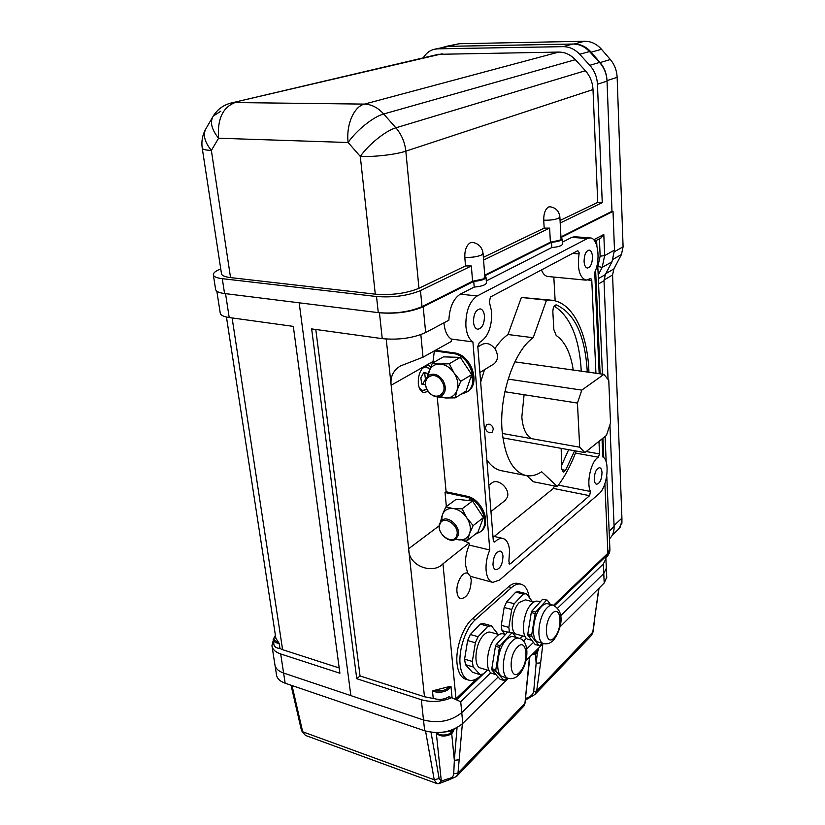 <?xml version="1.0" encoding="UTF-8"?>
<svg xmlns="http://www.w3.org/2000/svg" width="825" height="825" viewBox="0 0 825 825"><rect width="100%" height="100%" fill="white"/><g stroke="black" fill="none" stroke-linecap="round" stroke-linejoin="round"><path stroke-width="1.24" d="M592.484 256.792C592.195 252.759 591.082 250.532 589.143 250.099C585.956 250.862 584.265 254.626 584.079 261.412C584.378 265.423 585.492 267.64 587.4 268.053C590.597 267.31 592.288 263.557 592.484 256.792M602.013 472.704C601.827 469.745 601.033 468.084 599.631 467.692C596.372 468.487 594.577 472.343 594.237 479.263C594.443 482.192 595.227 483.852 596.609 484.234C599.878 483.44 601.673 479.603 602.013 472.704M502.961 556.225C502.683 553.255 501.734 551.543 500.115 551.069C495.722 551.925 493.34 556.442 492.989 564.64C493.288 567.579 494.227 569.281 495.815 569.745C500.228 568.899 502.611 564.393 502.961 556.225M484.461 316.078C484.007 311.798 482.584 309.406 480.202 308.88C475.829 309.695 473.591 314.098 473.478 322.111C473.952 326.349 475.365 328.732 477.716 329.247C482.089 328.443 484.347 324.05 484.461 316.078M430.774 366.589L428.227 365.341L424.968 366.042C420.245 369.548 418.028 375.396 418.316 383.573C418.987 388.843 420.884 391.844 424.009 392.576L428.175 391.318M467.754 573.272L467.27 573.117C462.412 571.508 455.926 583.275 456.978 591.968C457.421 595.836 458.721 598.094 460.897 598.754C467.301 597.63 470.745 591.37 471.23 580.006L470.415 576.335L467.754 573.272L465.589 565.342C465.104 558.546 466.321 551.801 469.25 545.098L489.792 549.986L472.911 341.911C469.012 339.261 466.672 334.043 465.888 326.267C465.558 311.654 469.322 301.558 477.19 295.969L587.369 238.538L590.184 237.909C598.032 237.94 600.817 259.906 594.743 272.353L599.177 373.684M449.584 686.503L434.383 690.37C440.932 691.742 445.995 690.453 449.584 686.503L450.976 686.555L452.069 697.775M595.928 373.23L591.783 280.366L590.834 278.458L586.07 280.16C579.501 277.571 577.16 268.837 579.057 253.935L579.15 252.605L577.758 250.687L490.432 297.01L489.359 301.981L491.741 312.087C491.917 327.442 487.792 337.59 479.366 342.54L477.799 346.387L493.288 540.571L494.154 542.128L495.134 541.716C497.805 539.045 500.383 537.952 502.848 538.436C506.684 539.55 508.922 543.613 509.582 550.646L508.881 561.237L509.592 564.042L510.397 563.774L589.597 495.681L590.463 491.473C586.101 482.697 591.164 460.804 598.352 457.215L599.528 453.925L598.971 441.354M554.441 485.946L553.389 488.431L494.237 536.446M518.152 583.461L517.935 583.409C515.017 582.759 511.892 583.873 508.582 586.75L472.498 618.688C462.928 626.742 455.359 648.471 457.04 663.558C458.04 672.406 460.969 677.624 465.826 679.222L468.538 680.058M481.841 674.479L480.501 675.768C476.417 679.625 472.539 681.089 468.878 680.161C464.042 678.562 461.123 673.344 460.123 664.486C458.463 649.378 466.022 627.608 475.571 619.534L511.582 587.513C514.893 584.626 518.007 583.512 520.915 584.152C525.247 585.399 528.01 589.813 529.207 597.403M315.789 329.474L360.04 675.933L424.483 696.764L434.672 698.734C439.808 700.064 444.562 699.404 448.955 696.743L451.78 697.651C441.488 701.879 431.331 702.56 421.307 699.703L356.751 678.707L311.654 328.907L382.243 338.642L379.448 312.778L299.176 302.806L350.873 695.619L299.176 302.806L225.545 293.659L229.206 317.532L293.318 326.38L339.9 673.221L280.686 653.967L283.604 673.045L423.493 719.977L283.604 673.045L285.161 683.213C279.85 681.306 276.942 678.439 276.447 674.613L275.003 665.311M602.023 438.921L602.807 456.957C610.252 460.309 607.406 487.224 598.96 493.793L499.558 580.047L492.721 582.378C489.029 581.285 486.822 577.304 486.111 570.436C485.667 563.588 486.894 556.772 489.792 549.986M420.843 334.641L423.019 357.194L451.409 341.385L451.203 339.023C447.233 336.383 444.83 331.217 444.005 323.524L443.953 322.823M486.441 282.779L486.451 282.944C485.657 285.027 481.563 286.409 474.189 287.079L460.35 294.133C453.389 298.629 449.563 307.323 448.862 320.203L425.648 332.547C413.201 338.106 398.733 340.137 382.243 338.642M553.822 277.066L555.153 300.867M541.447 269.94C543.067 273.962 545.212 276.148 547.893 276.499L586.07 280.16M434.332 350.893L432.898 362.856M598.156 273.91L597.578 262.474M596.867 245.881L596.63 240.261M609.943 425.195L614.099 526.525C614.243 531.465 612.8 535.466 609.778 538.529L609.778 538.529M560.969 237.528L613.027 211.365L614.481 250.13L611.975 261.824L605.313 274.601L604.013 280.717L608.046 378.995M590.184 237.909L574.654 236.744L571.797 237.352L562.31 242.189M560.99 237.858L562.145 239.002C561.474 240.632 557.927 241.725 551.502 242.292L484.76 275.839M444.84 46.664L459.164 43.735L584.595 41.25C591.082 41.25 596.722 43.931 601.507 49.294L610.325 59.524C614.553 64.577 616.822 70.507 617.152 77.323L607.025 80.602L611.975 211.303L613.027 211.365M484.77 275.921L486.028 277.282C485.224 279.345 481.119 280.706 473.736 281.377L423.204 306.776C410.633 312.097 396.052 314.098 379.448 312.778M490.844 672.674L460.732 701.786L461.763 712.645L498.104 677.036L461.763 712.645C451.089 721.225 438.333 723.669 423.493 719.977C438.333 723.669 451.089 721.225 461.763 712.645L462.784 723.422L508.21 678.315L502.848 676.696C494.546 675.386 496.805 649.44 506.076 640.087C508.695 637.282 511.149 636.137 513.459 636.673L518.997 638.21C516.697 637.684 514.243 638.828 511.634 641.654C502.394 651.049 500.125 677.067 508.386 678.356C512.511 679.326 516.275 677.851 519.668 673.953C528.278 664.197 530.527 640.901 518.997 638.21L519.152 638.261M460.732 701.786L451.78 697.651M559.917 626.969L604.199 583.007L603.766 573.509L560.68 615.728L603.766 573.509L606.334 568.239L603.766 573.509L603.343 563.96L557.69 608.077M533.466 642.386L526.752 648.966L533.466 642.386M526.463 638.251L523.524 641.097M554.565 605.653L605.529 556.741L605.911 558.742L603.343 563.96M456.503 699.765L483.316 674.025M484.378 673.004L487.41 670.106M520.193 638.632L522.957 635.982M562.413 244.118L562.413 244.231C561.753 245.871 558.216 246.974 551.801 247.541L551.502 242.292M551.801 247.541L486.296 280.912M474.189 287.079L473.736 281.377M451.203 339.023L472.911 341.911M360.04 675.933L356.751 678.707M492.546 582.337L470.415 576.335M469.25 545.098L469.064 543.025L462.289 540.148M424.483 696.764L408.643 548.728C408.158 566.497 433.362 574.561 442.953 563.805L469.064 543.025M439.189 525.793L408.643 548.728L386.213 339.054M423.019 357.194L400.445 365.96C393.236 370.425 390.132 376.85 391.153 385.234L432.785 361.608M446.356 506.519L445.046 492.525L446.098 491.772L466.517 496.124C481.687 498.578 492.04 523.225 481.284 531.083L480.769 531.496M435.456 350.264L454.049 352.873C471.085 354.307 481.326 383.697 467.662 391.524L466.96 391.957M446.098 491.772L437.24 396.928M433.218 698.156L432.475 691.072L434.105 690.278M434.352 350.883L452.946 353.502C470.002 354.946 480.253 384.368 466.589 392.195L460.927 394.298M445.046 492.525L465.486 496.887C480.666 499.352 491.03 524.03 480.274 531.888L475.107 534.352M593.722 239.786L603.807 234.465L600.909 237.992M216.841 291.246L220.223 312.984C220.45 315.16 223.441 316.676 229.206 317.532M339.199 667.951L282.604 649.698L279.974 648.533L279.18 643.387C275.529 642.943 273.529 641.675 273.168 639.602L275.395 635.281M226.452 317.048L275.87 638.303L279.18 643.387M274.88 664.538C275.375 668.322 278.272 671.158 283.604 673.045C278.272 671.158 275.375 668.322 274.88 664.538L272.064 646.408M273.281 640.386L271.941 645.645C272.425 649.357 275.333 652.121 280.686 653.967M279.974 648.533C276.323 648.079 274.323 646.81 273.952 644.727L273.209 639.901M617.152 77.323L623.092 246.84L621.421 254.554L613.872 268.95L612.562 274.993L621.926 518.193C622.04 523.091 620.596 527.062 617.585 530.114L617.131 530.537M459.164 43.735L447.676 46.355L574.066 44.014L584.595 41.25M601.507 49.294L591.164 52.181L600.084 62.566L610.325 59.524M607.025 80.602C606.674 73.693 604.354 67.681 600.084 62.566M591.164 52.181C586.317 46.747 580.614 44.024 574.066 44.014M447.676 46.355L442.076 47.489M594.598 620.111L593.072 631.868L591.546 635.343L592.732 632.548L598.764 588.4M525.618 698.847L527.02 697.878C530.537 696.743 532.764 694.66 533.703 691.628L536.137 663.238L540.612 662.877L536.663 691.041L534.992 694.454L591.546 635.343M525.412 702.096L523.999 705.942L524.947 703.261L529.464 657.205M462.361 723.834L457.988 773.107L456.524 776.469L523.999 705.942M462.784 723.422C452.162 732.074 439.457 734.528 424.669 730.785L285.161 683.213M525.989 660.66L543.283 643.49M606.726 577.222L604.199 583.007M456.524 776.469L448.274 780.12L448.295 778.676C451.76 778.047 453.575 776.418 453.729 773.778L454.338 760.279L451.677 733.435M437.508 783.595L438.436 783.75L441.323 781.089L448.295 778.676M527.773 675.407L527.309 676.356M529.867 656.813L524.947 703.261L457.988 773.107L453.729 773.778M527.02 697.878L526.463 699.466L534.992 694.454M533.703 691.628L536.663 691.041L593.072 631.868M599.053 588.112L594.258 620.812M459.288 759.794L454.338 760.279L457.05 727.65M448.274 780.12L443.015 782.1L443.468 780.491M438.436 783.75L436.621 783.461L434.218 779.769L425.566 731.084M220.749 268.898C215.841 270.858 213.366 272.766 213.304 274.632C213.5 276.602 216.49 277.953 222.286 278.675L376.53 296.515C393.174 297.732 407.828 295.762 420.482 290.596L471.353 265.98L465.517 265.928L464.805 257.276C464.64 250.068 466.486 245.221 470.343 242.725L472.251 242.375C478.531 243.396 482.13 247.067 483.058 253.388L484.853 277.004M543.716 220.162C549.78 220.388 554.72 219.759 558.515 218.264L559.876 216.996C559.113 211.035 555.772 207.622 549.863 206.755L548.481 207.023C545.263 209.158 543.675 213.531 543.716 220.162L544.18 228.123L483.357 257.348M484.718 275.168L550.399 242.199L559.69 240.271L561.041 238.807M420.482 290.596L422.008 306.642L472.57 281.263L483.048 278.994L484.863 277.169M483.563 260.071L549.615 228.112L550.399 242.199M544.18 228.123L549.615 228.112M465.517 265.928L418.956 288.296C406.364 293.411 391.813 295.371 375.282 294.174L230.546 277.602C224.678 276.88 221.647 275.519 221.461 273.539L202.259 148.335M231.763 102.867L438.384 54.316L558.742 52.078C565.001 52.099 570.518 54.646 575.314 59.699L585.389 70.713C590.05 75.972 592.587 82.253 593 89.554L597.733 202.383L560.062 220.481M560.196 222.998L602.25 202.641L597.733 202.383M222.286 278.675L224.565 293.535L378.273 312.634L376.53 296.515M471.353 265.98L472.57 281.263M434.878 49.139L448.604 46.344L573.014 44.034C579.253 44.034 584.76 46.54 589.514 51.542L599.528 62.442C604.158 67.65 606.664 73.879 607.035 81.128L611.975 211.303L560.938 236.919M607.035 81.128L597.444 84.243L602.25 202.641M422.008 306.642C409.437 311.953 394.855 313.954 378.273 312.634M224.565 293.535C218.78 292.762 215.789 291.349 215.593 289.297L213.366 275.034M597.444 84.243C597.042 76.9 594.495 70.599 589.813 65.319L579.686 54.275C574.881 49.201 569.322 46.654 563.032 46.654L573.014 44.034M448.604 46.344L437.745 48.83L563.032 46.654M437.745 48.83L434.094 49.314C430.124 50.377 426.834 52.728 424.246 56.378L423.184 57.884M212.613 117.16L206.137 128.329C202.651 134.382 204.394 141.745 211.365 150.428L230.546 277.602M220.832 111.189L213.232 116.078C209.756 122.1 211.551 129.484 218.594 138.229L211.365 150.428C205.353 150.15 202.3 149.366 202.218 148.077C201.3 141.436 202.393 135.218 205.507 129.412M575.314 59.699L383.697 113.984C373.539 116.614 356.214 130.494 348.14 142.508L218.594 138.229C217.192 119.295 222.678 107.405 235.042 102.558L364.444 104.105L558.742 52.078M593 89.554L405.828 151.161C404.858 142.22 401.538 134.434 395.887 127.823C385.842 130.608 368.497 144.54 360.298 156.451L348.14 142.508C345.933 125.018 353.915 106.477 364.444 104.105C371.498 104.332 377.912 107.621 383.697 113.984L395.887 127.823L585.389 70.713M490.576 632.218L490.411 632.177C488.266 631.672 485.987 632.682 483.563 635.198C475.014 643.562 473.055 666.858 480.758 668.116L489.204 670.643M503.446 633.878L503.271 633.837C500.94 633.291 498.455 634.415 495.825 637.199C486.482 646.48 484.275 672.292 492.649 673.633L496 674.644M507.767 631.94L512.624 632.888L507.767 631.94L496.186 644.572L500.156 645.707L499.424 647.388L495.454 646.253L491.824 668.663L495.794 669.838L496.011 671.344L492.04 670.168L500.105 679.295L504.034 680.481L507.004 677.944M496.186 644.572L495.454 646.253M491.824 668.663L492.04 670.168M498.104 634.322L491.339 625.773L487.926 626.237L480.222 624.102L470.322 634.497L478.067 636.694L475.355 642.778L467.61 640.551L464.599 659.165L472.333 661.464L473.168 666.961L465.434 664.641L472.426 672.292L480.098 674.613L483.553 673.922L487.08 670.003M480.222 624.102L483.667 623.648L491.339 625.773M470.322 634.497L467.61 640.551M464.599 659.165L465.434 664.641M512.624 632.888L516.337 637.467M500.156 645.707L511.706 633.033M495.794 669.838L499.424 647.388M504.034 680.481L496.011 671.344M478.067 636.694L487.926 626.237M472.333 661.464L475.355 642.778M480.098 674.613L473.168 666.961M525.412 599.837L519.276 602.508C511.263 610.376 509.468 633.249 516.749 634.27L525.195 636.601M537.931 601.239L537.797 601.208C535.745 600.765 533.569 601.765 531.259 604.22C522.514 612.934 520.493 638.261 528.402 639.354L531.816 640.303M547.872 603.797L547.738 603.766C545.707 603.333 543.551 604.343 541.262 606.818C532.579 615.605 530.516 641.056 538.354 642.118L543.603 643.572M542.613 599.27L547.284 600.157L542.613 599.27L531.96 610.964L535.827 611.975L535.157 613.573L531.279 612.542L527.804 634.012L531.682 635.075L531.857 636.549L527.99 635.477L535.27 644.665L539.952 645.593L542.066 643.149M531.96 610.964L531.279 612.542M527.804 634.012L527.99 635.477M515.8 592.113L518.946 591.824L526.443 593.732L523.318 594.041L515.8 592.113L506.684 601.745L514.243 603.725L511.727 609.479L504.157 607.478L501.28 625.319L508.839 627.392L509.386 632.002M506.684 601.745L504.157 607.478M501.28 625.319L502.002 630.64L505.034 634.322M507.54 632.177L502.002 630.64M547.284 600.157L550.43 604.457M535.827 611.975L546.459 600.249M531.682 635.075L535.157 613.573M539.107 645.738L531.857 636.549M526.443 593.732L532.393 601.642M514.243 603.725L523.318 594.041M508.839 627.392L511.727 609.479M522.596 635.889L520.152 638.612M438.312 396.99L445.809 397.98L455.173 397.877L457.081 390.153L460.783 381.274L454.111 373.055L449.233 363.784L439.818 364.011L432.279 363.206L427.556 376.396M432.279 363.206L443.438 356.864L460.278 357.369L471.704 374.643L466.053 391.102L455.173 397.877M460.783 381.274L471.704 374.643M449.233 363.784L460.278 357.369M428.01 375.942L428.711 372.065C430.619 366.743 434.321 364.062 439.818 364.011C445.407 364.423 450.172 367.434 454.111 373.055C457.741 378.892 458.731 384.594 457.081 390.153C455.049 395.453 451.285 398.062 445.809 397.98L440.261 396.526M455.348 539.23L467.682 540.231L469.569 533.6L473.158 525.597L466.795 517.853L462.103 508.808L453.049 508.509L445.778 506.952L442.313 514.944L440.581 521.606M445.778 506.952L456.297 499.207L472.529 500.981L483.46 517.564L477.953 532.094L467.682 540.231M473.158 525.597L483.46 517.564M462.103 508.808L472.529 500.981M441.623 520.503L442.313 514.944C444.18 510.262 447.758 508.118 453.049 508.509C458.442 509.324 463.021 512.438 466.795 517.853C470.26 523.432 471.188 528.681 469.569 533.6C467.589 538.251 463.959 540.323 458.679 539.818L455.606 539.065M456.699 535.631C453.709 546.057 436.136 534.425 439.797 524.535C442.602 513.996 460.484 525.638 456.699 535.631M458.009 535.734L455.988 538.766C449.697 544.696 436.27 532.269 439.57 523.638L441.715 520.431C448.016 514.635 461.412 527.154 458.009 535.734M488.864 485.193L491.659 483.11C497.898 477.417 510.706 489.132 507.251 497.423L504.952 500.6M441.829 381.377C449.687 393.422 434.713 402.662 427.659 390.369C419.832 378.562 434.579 368.961 441.829 381.377M443.056 380.634C446.418 387.131 445.995 392.174 441.777 395.783C436.673 398.207 431.949 396.423 427.587 390.431C424.184 383.873 424.658 378.799 429 375.2C434.043 372.879 438.735 374.694 443.056 380.634M477.84 346.882L481.862 344.541C486.812 342.251 491.329 343.901 495.423 349.48C498.578 355.616 498.073 360.432 493.917 363.949L493.536 364.176M603.879 374.354L608.768 380.294L610.51 422.967L606.458 435.373L584.873 452.605L579.686 447.202L577.448 403.064L581.8 390.112L603.879 374.354L514.852 361.845M502.848 437.869L584.873 452.605M502.332 433.465L579.686 447.202M504.89 391.731L577.448 403.064M508.138 379.098L581.8 390.112M493.298 429.196L492.102 432.279L489.741 432.754C487.297 432.083 485.832 430.433 485.368 427.793L486.678 424.617L489.06 424.112C491.463 424.813 492.876 426.504 493.298 429.196M530.062 437.662C525.422 434.115 522.679 427.226 521.833 417.027L524.092 394.732M480.655 382.192L484.492 369.693M494.876 348.666C498.991 342.509 503.363 337.796 507.983 334.517L533.218 337.724L546.511 300.166L551.605 300.207C573.024 302.373 587.73 333.434 588.937 372.25M576.242 451.058C571.055 464.97 564.764 476.788 557.38 486.533L541.654 471.776C536.446 475.2 531.31 476.468 526.257 475.592C512.882 472.199 504.828 457.256 502.095 430.743C498.97 395.216 514.243 350.573 533.218 337.724M573.251 370.043C570.622 352.976 564.939 341.457 556.205 335.476L553.853 329.608L552.843 311.871C552.956 307.684 554.049 305.363 556.122 304.92L556.39 304.972C574.87 313.438 585.173 335.785 587.287 372.023M574.602 450.759L565.568 470.353L563.31 472.075L561.743 468.992L561.155 448.346M525.958 475.53L501.621 470.745C496.021 469.673 491.102 466.073 486.853 459.948M507.983 334.517L521.369 297.454L551.605 300.207M557.38 486.533L533.476 481.779L526.763 475.674M521.369 297.454L546.511 300.166M554.235 306.096C570.384 316.563 579.398 338.26 581.274 371.178M568.631 449.687L561.547 465.527M419.048 387.203C421.101 390.782 423.668 391.349 426.762 388.915M426.762 389.018L421.276 391.102M422.627 384.295L425.432 379.211L424.658 372.972L423.668 372.714M427.783 375.385L427.546 373.416L423.823 372.436L420.863 377.767L421.657 384.058L425.473 384.821M427.546 373.416L424.658 372.972M429.619 369.445C427.422 366.393 424.844 366.228 421.895 368.95M425.205 365.908L429.67 369.322M453.358 729.424L450.553 731.311L439.168 732.579M539.622 647.13L536.24 650.482M620.823 525.143L618.894 528.629M621.782 521.328L619.977 527.608M450.976 686.555C447.562 691.463 441.88 693.155 433.94 691.649L432.475 691.072M495.134 541.716L493.433 541.324M579.057 253.935L572.632 253.399M589.597 495.681L553.389 488.431M472.498 618.688L475.571 619.534M460.35 294.133L477.19 295.969M597.764 266.908L600.146 256.193L599.414 238.786M609.139 531.145L614.099 526.525M598.579 283.913L604.013 280.717M598.352 278.654L605.313 274.601M603.807 234.465L604.663 255.585L602.167 267.403L611.975 261.824M598.001 266.444L602.167 267.403L598.208 275.076M600.146 256.193L604.663 255.585L614.481 250.13M421.307 699.703L424.669 730.785M425.648 332.547L423.204 306.776M571.797 237.352L587.369 238.538M442.953 563.805L455.978 698.754L477.283 678.346M553.565 605.272L607.901 553.224L604.89 483.749M603.756 457.658L602.91 438.209M600.115 373.818L595.619 270.218M605.828 557.844L609.892 548.852M455.421 699.27L455.978 698.754L456.019 699.538M606.777 475.839L609.902 549.192C610.087 551.842 608.953 554.513 606.499 557.195L606.344 557.339M454.049 352.873L452.946 353.502M466.517 496.124L465.486 496.887M508.582 586.75L511.582 587.513M510.397 563.774L508.973 563.423M590.463 491.473L558.432 485.131M598.352 457.215L575.479 453.08M599.528 453.925L586.204 451.543M591.783 280.366L587.854 279.995M232.114 317.934L282.604 649.698M275.437 635.549C272.776 638.56 273.663 640.705 278.097 641.984M614.491 251.646L623.092 246.84M605.828 273.622L613.872 268.95M621.421 254.554L613.099 259.277M612.562 274.993L604.003 280.026M614.058 525.484L621.926 518.193M292.029 685.565L302.672 731.765L434.218 779.769L439.137 778.532L441.323 781.089L436.322 733.188M291.039 685.224L301.496 730.548L305.394 735.384L301.527 730.672M542.85 643.923L540.612 662.877M537.436 652.059L536.137 663.238L535.477 653.658M431.021 732.27L439.137 778.532M464.805 257.276C471.261 257.637 476.726 256.915 481.212 255.131L483.058 253.388M375.282 294.174L360.298 156.451C373.921 157.101 396.052 154.512 405.828 151.161L418.956 288.296M442.2 53.79L230.907 103.063C223.297 105.095 217.408 109.436 213.232 116.078M589.813 65.319L599.528 62.442M589.514 51.542L579.686 54.275M517.038 647.563C507.179 657.968 510.685 683.399 520.214 671.612C529.763 661.289 526.608 636.281 517.038 647.563M546.697 608.231C538.034 617.048 535.951 642.572 543.747 643.613C547.759 644.356 551.183 642.995 554.029 639.53C560.165 630.877 566.641 612.573 553.142 605.158C551.121 604.725 548.965 605.746 546.697 608.231M551.884 613.872C542.829 623.473 545.82 648.182 554.596 637.251C563.393 627.722 560.691 603.415 551.884 613.872M553.266 605.189L547.738 603.766M555.844 304.92L556.39 304.972M561.804 469.642L565.568 470.353M436.239 732.641C439.859 735.467 444.438 735.787 449.976 733.611L454.101 729.114M533.033 653.668L535.198 652.905L538.56 648.893C537.931 651.915 536.673 653.627 534.806 654.019L531.733 654.957M614.006 312.355L613.913 310.159M621.937 522.875L621.916 519.771M502.848 538.436L492.927 536.147M605.911 558.742L606.746 577.675M562.413 244.231L562.145 239.002M486.451 282.944L486.028 277.282M598.104 272.797L602.436 374.148M605.096 436.466L606.189 462.01M400.445 365.96L401.6 365.32M467.662 391.524L466.589 392.195M481.284 531.083L480.274 531.888M517.935 583.409L520.915 584.152M594.825 241.22L601.085 237.899M617.585 530.114L612.346 535.033M436.487 783.41L305.394 735.384M525.535 700.064L526.463 699.466M443.015 782.1L438.477 783.75M559.876 216.996L561.041 238.92M503.271 633.837L505.467 634.446M490.411 632.177L499.032 634.58M537.797 601.208L540.262 601.837M525.288 599.806L533.857 602.023M483.368 517.43L484.244 516.739M490.968 511.5L505.23 500.383M468.353 500.528L470.652 498.805M470.456 378.262L472.962 376.736M479.882 372.508L493.917 363.949M459.772 357.349L461 356.637M454.142 729.094C453.317 732.167 451.822 734.054 449.656 734.735C443.85 737.003 439.261 736.302 435.909 732.641M613.862 308.715L614.037 313.17M621.937 518.678L621.926 523.205M619.173 528.371L620.163 527.433"/></g></svg>
